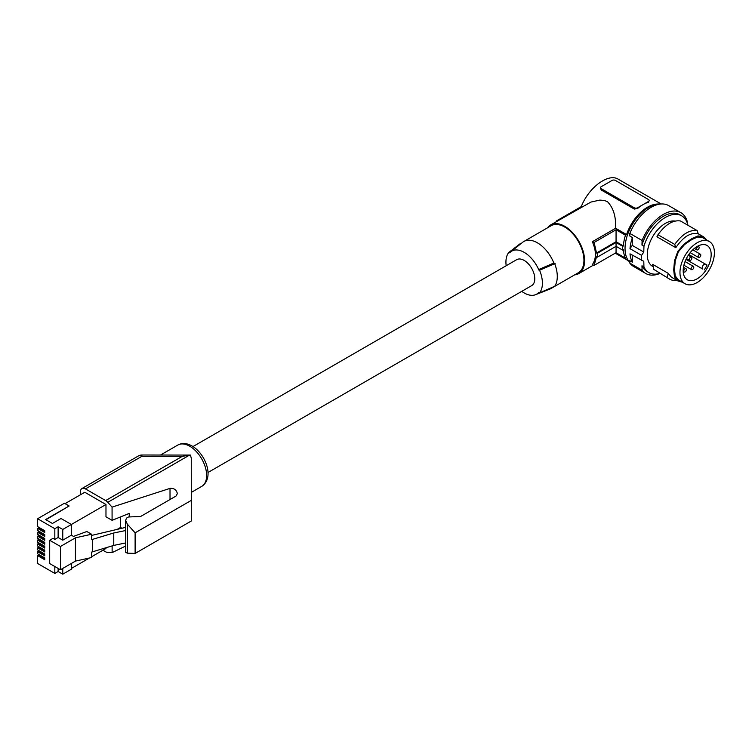 <?xml version="1.0" encoding="UTF-8"?>
<svg xmlns="http://www.w3.org/2000/svg" width="752" height="752" viewBox="0 0 752 752"><rect width="100%" height="100%" fill="white"/><g stroke="black" fill="none" stroke-linecap="round" stroke-linejoin="round"><path stroke-width="1.13" d="M62.764 568.427L62.764 574.18L58.13 571.501L58.13 568.427M191.281 500.409L191.309 520.995L135.116 553.434L135.116 532.83L191.281 500.409L191.262 458.1L190.425 455.063L182.351 456.304L105.665 500.569L85.446 488.894A7.022 4.051 -120 0 0 81.93 488.546A7.022 4.051 -120 0 0 80.483 491.761L80.483 494.75M191.281 472.425L191.309 520.995M91.575 535.433L125.697 527.368M58.13 537.492L58.13 526.767L54.821 528.684L37.6 518.739L64.418 503.257L69.137 505.983L45.628 519.547L52.414 523.467L61.025 518.504L71.374 524.473L71.374 535.198L62.764 540.171L58.13 537.492L54.821 539.4L54.821 528.684M71.374 568.446L89.469 557.993M91.575 556.781L105.976 548.462L105.976 547.785M38.925 527.66L37.6 528.43L44.735 532.548L44.735 530.715L37.6 526.597L37.6 518.739M38.925 527.359L38.925 528.43L44.735 531.777M121.833 528.195L120.546 527.443L117.735 529.07M102.93 550.229L105.59 551.761A7.022 4.051 60 0 0 107.705 552.438L112.133 552.598L125.725 545.999M120.546 527.443L120.546 516.915M189.513 455.12L107.771 502.317L112.067 507.121L112.086 520.337L129.222 513.409L129.231 516.878M38.925 531.542L37.6 532.313L44.735 536.43L44.735 534.597L37.6 530.48L37.6 528.43M62.764 574.18L71.374 569.208L71.374 563.455M44.735 535.659L38.925 532.313L38.925 531.241M58.13 571.501L54.821 573.409L54.821 566.51M54.821 573.409L37.6 563.474L37.6 555.615L44.735 559.732L44.735 557.899L37.6 553.782L37.6 551.733L44.735 555.85L44.735 554.017L37.6 549.9L37.6 547.851L44.735 551.968L44.735 550.135L37.6 546.018L37.6 543.969L44.735 548.086L44.735 546.253L37.6 542.136L37.6 540.077L44.735 544.194L44.735 542.361L37.6 538.244L37.6 536.195L44.735 540.312L44.735 538.479L37.6 534.362L37.6 532.313M135.116 532.83L127.332 524.153L125.687 520.346L125.716 530.517L113.759 532.98L91.575 539.673L91.575 534.24L86.828 531.504L73.499 536.42L71.374 535.198M69.137 505.983L45.957 519.745M112.086 520.337L105.976 516.803L105.976 504.498L62.764 529.446L58.13 526.767M105.976 504.498L84.788 492.259L65.086 503.633M125.716 530.517L125.734 542.935L113.759 545.407L91.575 552.1L91.575 557.523L75.426 561.114L75.426 537.83L91.575 534.24M125.687 520.346L126.449 518.156L128.526 516.972L140.577 516.511L176.006 496.057L177.378 493.613C176.438 489.806 173.985 488.057 170.008 488.386L170.027 499.507M138.396 455.956A7.022 7.022 0 0 1 141.902 455.007L141.902 456.304A7.022 4.051 -120 0 0 138.396 455.956L81.93 488.546M54.821 539.4L52.997 538.357L49.688 540.265L60.451 546.478L75.426 537.83M125.725 542.944L125.734 552.382L127.379 553.152L135.116 553.434M141.902 455.007L190.425 455.063M92.646 539.438L92.646 551.855M62.764 540.171L62.764 529.446M112.067 507.121L170.008 488.386M112.123 545.905L112.133 552.598M207.984 472.51L531.664 285.628A14.984 8.648 -120 0 0 533.967 273.625A14.984 8.648 -120 0 0 524.172 260.418A14.984 8.648 -120 0 0 516.68 259.675L193.001 446.547M107.771 502.317A7.022 4.051 -120 0 0 105.665 500.569M113.759 532.98L113.759 545.407M60.451 546.478L60.451 569.762L49.688 563.549L49.688 540.265M60.451 569.762L75.426 561.114M44.735 543.433L38.925 540.077L38.925 539.015M44.735 547.315L38.925 543.969L38.925 542.897M44.735 551.207L38.925 547.851L38.925 546.779M38.925 539.316L37.6 540.077M38.925 543.198L37.6 543.969M44.735 558.971L38.925 555.615L38.925 554.553M44.735 555.089L38.925 551.733L38.925 550.661M38.925 550.972L37.6 551.733M38.925 554.854L37.6 555.615M38.925 547.08L37.6 547.851M38.925 535.433L37.6 536.195M38.925 535.123L38.925 536.195L44.735 539.551M509.057 252.456L509.668 252.804A24.863 14.354 60 0 1 510.711 251.826A24.863 14.354 60 0 1 538.676 269.554L539.569 270.25A25.794 14.89 60 0 1 539.569 292.829L539.569 292.829M506.181 265.738A25.794 14.89 60 0 1 508.775 252.465M539.287 292.848L538.676 292.49A24.863 14.354 60 0 1 535.48 294.718A24.863 14.354 60 0 1 521.747 291.353M554.722 286.268L554.722 286.268A28.097 16.224 60 0 0 554.722 263.717L553.857 263.021L538.676 269.554M552.861 287.104A27.157 15.679 60 0 1 551 288.524L578.316 272.75A27.157 15.679 -120 0 0 583.937 260.324A27.157 15.679 -120 0 0 572.084 232.988A27.157 15.679 -120 0 0 551.16 225.713L523.843 241.486A27.157 15.679 60 0 1 553.857 263.021M551 288.524A27.157 15.679 60 0 1 549.768 289.116L535.48 294.718M574.688 274.847A28.097 16.224 -120 0 0 578.786 273.578A28.097 16.224 -120 0 0 583.091 251.065A28.097 16.224 -120 0 0 564.733 226.305A28.097 16.224 -120 0 0 550.69 224.914A28.097 16.224 -120 0 0 547.578 227.781M658.047 204.036A32.778 18.922 120 0 0 626.576 234.577L615.634 228.26C616.076 216.604 613.341 207.731 607.428 201.658L604.288 200.455L599.87 200.088L590.94 202.062L550.69 224.914M626.867 258.039A32.778 18.922 -60 0 1 626.576 257.513L625.476 258.152A34.188 19.74 120 0 1 623.399 249.786L622.741 250.172A35.118 20.276 -60 0 1 622.741 246.346L623.399 245.97A34.188 19.74 -60 0 1 625.476 235.207L626.576 234.577M557.11 221.21A163.898 94.62 180 0 1 556.64 220.834L556.292 221.68M661.168 203.989L618.304 179.239C608.293 172.659 587.895 188.075 581.014 207.411M634.274 207.768A2.341 1.354 180 0 0 637.583 207.768L648.506 201.451A2.341 1.354 -0 0 0 649.192 200.502L648.506 202.213A32.778 18.922 120 0 0 643.045 204.61A32.778 18.922 120 0 0 637.583 208.52L634.274 209.056L601.158 189.946L600.472 187.69A2.341 1.354 -0 0 0 601.158 188.649L634.274 207.768L634.274 209.056M600.472 187.69A2.341 1.354 -0 0 1 601.158 186.74L612.081 180.424A2.341 1.354 180 0 1 615.399 180.424L648.506 199.543A2.341 1.354 -0 0 1 649.192 200.502M556.64 220.834L581.334 206.574M615.634 228.26L592.332 241.712C596.43 251.074 596.43 258.716 592.332 264.657A163.898 94.62 -0 0 0 594.089 265.39L596.524 256.827A163.898 94.62 -0 0 0 597.314 257.137L616.057 246.318L616.057 252.71L625.476 258.152M594.089 265.39L616.057 252.71M622.741 250.172L616.057 246.318L616.057 242.492L597.314 253.311L597.314 257.137M592.332 241.712A163.898 94.62 -0 0 0 594.089 242.454L596.524 253.001L616.057 241.73L616.057 229.764L625.476 235.207M594.089 242.454L616.057 229.764M616.057 241.73L623.399 245.97M596.524 253.001A163.898 94.62 -0 0 0 597.314 253.311M622.741 246.346L616.057 242.492M629.819 262.288A33.718 19.467 -60 0 1 625.034 248.498A33.718 19.467 -60 0 1 636.953 217.779A33.718 19.467 -60 0 1 660.801 204.018M632.423 262.185L629.772 260.653L629.847 263.144L642.095 270.212L641.964 265.785L643.947 266.932L643.778 261.301L629.997 253.828A33.718 19.467 -60 0 0 632.423 262.185L632.197 255.097M641.588 260.521A33.718 19.467 -60 0 1 641.484 258.002A33.718 19.467 -60 0 1 641.588 255.36L643.778 252.052L643.947 246.224L641.964 245.077L642.095 240.49A35.118 20.276 120 0 1 680.898 212.675A35.118 20.276 120 0 1 687.178 221.295L687.178 222.705M642.095 270.212A35.118 20.276 120 0 0 645.78 273.502A35.118 20.276 120 0 0 659.824 273.502M641.964 265.785A32.778 18.922 120 0 0 646.946 271.472L648.929 272.619A32.778 18.922 120 0 0 659.72 273.446M687.93 225.271A32.778 18.922 120 0 0 681.707 215.852L679.723 214.705A32.778 18.922 120 0 0 641.964 245.077M643.947 266.932A32.778 18.922 120 0 0 648.929 272.619M681.707 215.852A32.778 18.922 120 0 0 643.947 246.224M653.15 266.678L652.557 266.34A25.521 14.73 -60 0 1 647.895 248.903A25.521 14.73 -60 0 1 675.033 221.069M691.727 239.597L691.755 238.657L698.053 235.912L703.308 236.692L702.744 237.726L697.734 236.974L691.727 239.597L684.564 244.579L678.398 251.788L675.24 260.718L674.506 269.423L675.24 275.937L678.398 279.904L677.787 280.9L682.543 282.291M677.251 280.59L673.284 280.534L670.352 279.565L653.798 269.385L652.651 264.328L668.208 273.314L671.404 277.159L677.787 280.9L674.478 276.745L673.707 269.912L674.478 260.803L677.787 251.431L684.245 243.883L691.755 238.657M674.506 269.423L673.707 269.912M678.398 251.788L677.787 251.431M698.213 233.759L703.919 237.087L706.889 240.123M678.398 279.904L685.006 283.72A24.346 14.062 120 0 0 709.362 269.658A24.346 14.062 120 0 0 709.362 241.542A24.346 14.062 120 0 0 709.352 241.542A24.346 14.062 120 0 0 685.006 255.605A24.346 14.062 120 0 0 685.006 283.72L678.398 279.904M702.744 237.726L709.362 241.542L702.744 237.726M697.179 278.795A19.796 11.43 120 0 0 710.132 261.292A19.796 11.43 120 0 0 707.021 245.453A19.796 11.43 120 0 0 697.179 246.468A19.796 11.43 120 0 0 684.264 263.858A19.796 11.43 120 0 0 687.225 279.735A19.796 11.43 120 0 0 697.179 278.795M704.239 269.949A19.778 11.421 120 0 0 707.049 265.08L705.573 264.234A2.811 1.626 120 0 0 702.763 265.851A2.811 1.626 120 0 0 702.763 269.094L685.974 259.402L702.763 269.094M705.573 264.234L688.785 254.543M698.533 257.475L698.533 257.475A1.871 1.081 120 0 0 700.403 256.394A1.871 1.081 120 0 0 700.403 254.232L700.403 254.232A1.871 1.081 120 0 0 698.533 255.313A1.871 1.081 120 0 0 698.533 257.475L690.195 252.663M692.78 249.824L700.403 254.232L692.78 249.824M691.52 269.62L691.52 269.62A1.871 1.081 120 0 0 693.391 268.539A1.871 1.081 120 0 0 693.391 266.377L693.391 266.377A1.871 1.081 120 0 0 691.52 267.458A1.871 1.081 120 0 0 691.52 269.62L683.897 265.221M685.053 261.564L693.391 266.377L685.053 261.564M689.622 260.427L689.622 260.427A1.871 1.081 120 0 0 691.492 259.346A1.871 1.081 120 0 0 691.492 257.184L691.492 257.184A1.871 1.081 120 0 0 689.622 258.265A1.871 1.081 120 0 0 689.622 260.427L686.388 258.566M688.268 255.323L691.492 257.184M684.141 271.989L684.141 271.989A1.871 1.081 120 0 0 686.012 270.908A1.871 1.081 120 0 0 686.012 268.746L686.012 268.746A1.871 1.081 120 0 0 684.141 269.827A1.871 1.081 120 0 0 684.141 271.989L683.201 271.444L684.141 271.989M683.474 267.28L686.012 268.746L683.474 267.28M696.897 249.899L696.897 249.899A1.871 1.081 120 0 0 698.768 248.818A1.871 1.081 120 0 0 698.768 246.656L698.768 246.656A1.871 1.081 120 0 0 696.897 247.737A1.871 1.081 120 0 0 696.897 249.899L694.35 248.433M697.828 246.111L698.768 246.656L697.828 246.111M668.208 273.314L667.25 277.15M669.863 279.302L653.798 269.385M657.962 234.737L656.947 236.805L675.813 247.699L674.723 244.409L657.962 234.737C665.464 224.434 672.974 219.847 680.485 220.975L697.245 230.648C689.734 229.52 682.224 234.107 674.723 244.409M675.813 247.699C683.295 236.654 690.778 232.048 698.251 233.891L697.245 230.648M629.847 263.144A35.118 20.276 120 0 0 633.522 266.434L645.78 273.502M680.898 212.675L668.641 205.597A35.118 20.276 120 0 0 629.847 233.411L642.095 240.49M643.778 252.052L632.188 245.359L632.423 237.519L629.772 235.987L629.847 233.411M641.588 255.36L629.997 248.668L632.188 245.359M629.997 248.668A33.718 19.467 -60 0 1 632.423 237.519M510.711 251.826L522.715 242.257A27.157 15.679 60 0 1 523.843 241.486M554.807 263.191L538.911 270.071M555.098 263.557L539.193 270.41M539.193 292.998L555.098 286.108M508.775 252.672L520.694 243.498M508.493 252.681L520.403 243.526M189.748 446.227A23.885 13.79 -120 0 0 177.81 445.052C182.097 442.749 186.853 443.06 192.089 446.002C205.418 453.71 214.95 477.783 201.686 486.412A23.885 13.79 -120 0 0 205.352 467.274A23.885 13.79 -120 0 0 189.748 446.227M182.351 456.304L141.902 456.304L85.446 488.894M127.332 524.153L127.379 553.152M648.506 202.213L648.506 201.451M601.158 189.946L601.158 188.649M637.583 207.768L637.583 208.52M675.24 275.937L674.478 276.745M675.24 260.718L674.478 260.803M684.564 244.579L684.245 243.883M697.734 236.974L698.053 235.912M191.309 491.319L191.328 505.682M201.686 486.412L191.309 492.4M628.54 260.85L615.249 253.18M554.647 286.324L539.513 292.876M520.158 243.704L508.803 252.446M177.81 445.052L160.552 455.007M593.441 265.118L578.786 273.578"/></g></svg>
